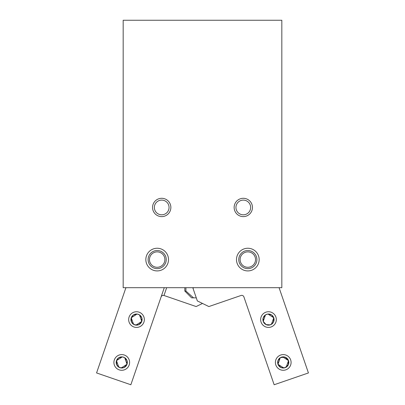 <?xml version="1.0" encoding="UTF-8"?>
<svg xmlns="http://www.w3.org/2000/svg" width="405" height="405" viewBox="0 0 405 405"><rect width="100%" height="100%" fill="white"/><g stroke="black" fill="none" stroke-linecap="round" stroke-linejoin="round"><path stroke-width="0.61" d="M157.17 268.647A9.067 9.067 0 0 0 165.022 255.049A9.067 9.067 0 0 0 149.323 255.049A9.067 9.067 0 0 0 157.17 268.647M157.17 267.285A7.705 7.705 0 0 0 163.848 255.727A7.705 7.705 0 0 0 150.498 255.727A7.705 7.705 0 0 0 157.17 267.285M247.83 250.518A9.067 9.067 0 0 1 255.677 264.116A9.067 9.067 0 0 1 239.978 264.116A9.067 9.067 0 0 1 247.83 250.518M247.83 251.875A7.705 7.705 0 0 1 254.502 263.432A7.705 7.705 0 0 1 241.152 263.432A7.705 7.705 0 0 1 247.83 251.875M279.075 287.687L308.433 372.944L274.15 384.75L243.896 296.89A2.268 2.268 0 0 0 241.015 295.483L208.869 306.555L197.346 300.935L192.922 288.076L194.056 287.687M283.966 367.968L286.077 367.239M286.224 367.153L288.517 360.627L282.69 356.896M282.523 356.916L280.412 357.64L284.917 357.124L288.304 360.101L288.345 364.692L285.059 367.71L281.116 367.593L278.225 364.859L277.921 360.804L280.27 357.731L277.977 364.257L283.799 367.988M271.466 324.294L273.76 317.768L267.933 314.037L271.679 315.014L273.932 318.396L273.334 322.329L270.302 324.85L266.358 324.734L263.468 322L263.164 317.945L265.513 314.872L263.22 321.398L266.085 324.613L270.302 324.85L271.32 324.38M267.766 314.057L265.655 314.786L267.766 314.057M281.429 357.175A5.574 5.574 0 0 1 288.517 360.627A5.574 5.574 0 0 1 285.059 367.71A5.574 5.574 0 0 1 277.977 364.257A5.574 5.574 0 0 1 281.429 357.175M280.695 355.028A7.842 7.842 0 0 0 278.103 368.358A7.842 7.842 0 0 0 290.942 363.938A7.842 7.842 0 0 0 280.695 355.028M265.938 312.169A7.842 7.842 0 0 0 263.346 325.498A7.842 7.842 0 0 0 276.185 321.079A7.842 7.842 0 0 0 265.938 312.169M266.672 314.315A5.574 5.574 0 0 1 273.76 317.768A5.574 5.574 0 0 1 270.302 324.85A5.574 5.574 0 0 1 263.22 321.398A5.574 5.574 0 0 1 266.672 314.315M202.5 303.446L196.131 306.555L163.984 295.483C162.643 295.169 161.681 295.635 161.104 296.89M125.925 287.687L96.567 372.944L130.85 384.75L164.273 287.687M121.201 367.988L127.023 364.257L124.73 357.731L127.079 360.804L126.775 364.859L123.884 367.593L119.941 367.71L116.908 365.188L116.311 361.255L118.564 357.873L122.31 356.896L116.483 360.627L118.776 367.153M122.477 356.916L124.588 357.64L122.477 356.916M118.923 367.239L121.034 367.968M135.958 325.129L141.78 321.398L139.487 314.872L141.836 317.945L141.532 322L138.642 324.734L134.698 324.85L131.665 322.329L131.068 318.396L133.321 315.014L137.067 314.037L131.24 317.768L133.534 324.294M137.234 314.057L139.345 314.786L137.234 314.057M133.68 324.38L135.791 325.109M119.941 367.71A5.574 5.574 0 0 1 118.098 358.238A5.574 5.574 0 0 1 127.226 361.376A5.574 5.574 0 0 1 119.941 367.71M119.202 369.856A7.842 7.842 0 0 0 129.448 360.946A7.842 7.842 0 0 0 116.61 356.527A7.842 7.842 0 0 0 119.202 369.856M133.959 326.997A7.842 7.842 0 0 0 144.205 318.087A7.842 7.842 0 0 0 131.367 313.667A7.842 7.842 0 0 0 133.959 326.997M134.698 324.85A5.574 5.574 0 0 1 132.855 315.379A5.574 5.574 0 0 1 141.983 318.517A5.574 5.574 0 0 1 134.698 324.85M281.824 287.687L123.176 287.687L123.176 20.25L281.824 20.25L281.824 287.687M168.505 259.58A11.33 11.33 0 0 0 151.505 249.769A11.33 11.33 0 0 0 151.505 269.396A11.33 11.33 0 0 0 168.505 259.58M259.159 259.58A11.33 11.33 0 0 0 242.16 249.769A11.33 11.33 0 0 0 242.16 269.396A11.33 11.33 0 0 0 259.159 259.58M169.052 207.456A7.346 7.346 0 0 1 158.031 213.82A7.346 7.346 0 0 1 158.031 201.093A7.346 7.346 0 0 1 169.052 207.456M170.864 207.456A9.163 9.163 0 0 0 157.125 199.523A9.163 9.163 0 0 0 157.125 215.389A9.163 9.163 0 0 0 170.864 207.456M252.457 207.456A9.163 9.163 0 0 0 238.717 199.523A9.163 9.163 0 0 0 238.717 215.389A9.163 9.163 0 0 0 252.457 207.456M250.644 207.456A7.346 7.346 0 0 1 239.623 213.82A7.346 7.346 0 0 1 239.623 201.093A7.346 7.346 0 0 1 250.644 207.456M184.822 291.053L191.621 297.852L193.504 297.852L185.915 291.053L184.822 291.053L184.822 287.687M185.915 291.053L185.915 287.687M196.288 297.852L193.504 297.852M151.657 252.386L151.131 252.821M253.343 266.779L253.662 266.52M254.618 265.589L255.256 264.779M163.984 295.483L166.673 287.687"/></g></svg>

